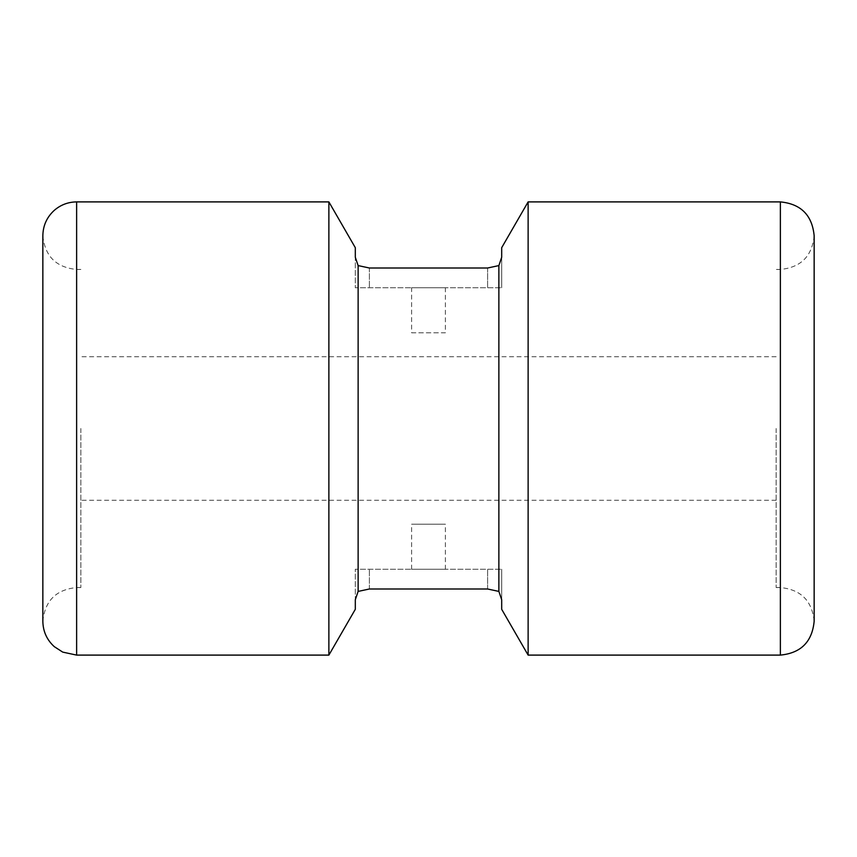 <?xml version="1.0" encoding="UTF-8"?>
<svg xmlns="http://www.w3.org/2000/svg" width="857" height="857" viewBox="0 0 857 857"><rect width="100%" height="100%" fill="white"/><g stroke="black" fill="none" stroke-linecap="round" stroke-linejoin="round"><path stroke-width="0.64" stroke-dasharray="4.29 3.21" d="M355.312 609.306L355.312 569.252L501.688 569.252L355.312 569.252L355.312 599.761M355.312 247.694L355.312 287.748L501.688 287.748L355.312 287.748L355.312 257.239M358.13 265.584L358.13 591.416M328.874 201.898L328.874 655.102M501.688 247.694L501.688 257.239L498.87 265.584L498.87 591.416L501.688 599.761L501.688 609.306M487.612 588.995L487.612 569.252L487.612 588.995L369.388 588.995L369.388 569.252L369.388 588.995M487.612 268.005L487.612 287.748L487.612 268.005L369.388 268.005L369.388 287.748L369.388 268.005M528.126 201.898L528.126 655.102M776.153 428.5L776.153 587.548L776.153 428.5M80.847 428.5L80.847 587.548L80.847 428.5M501.688 599.761L501.688 569.252L501.688 599.761M445.394 569.252L411.606 569.252L445.394 569.252L445.394 524.205L411.606 524.205L445.394 524.205M501.688 257.239L501.688 287.748L501.688 257.239M445.394 287.748L411.606 287.748L445.394 287.748L445.394 332.795L411.606 332.795L411.606 287.748M411.606 569.252L411.606 524.205M411.606 332.795L445.394 332.795M780.373 201.898L780.373 655.102M780.373 428.5L780.373 587.548L780.373 428.5M76.627 201.898L76.627 655.102M776.153 587.548L780.373 587.548C800.888 589.541 812.147 600.8 814.15 621.325L814.15 235.675C812.147 256.2 800.888 267.459 780.373 269.452L776.153 269.452M776.153 356.716L80.847 356.716M776.153 500.284L80.847 500.284M80.847 269.452L76.627 269.452C56.112 267.448 44.853 256.189 42.85 235.675L42.85 621.325C44.853 600.811 56.112 589.552 76.627 587.548L80.847 587.548"/><path stroke-width="1.29" d="M487.612 268.005L498.87 265.584L487.612 268.005L369.388 268.005L358.13 265.584L369.388 268.005M358.13 591.416L369.388 588.995L358.13 591.416L355.312 599.761L358.13 591.416L358.13 265.584L355.312 257.239L358.13 265.584M487.612 588.995L498.87 591.416L487.612 588.995L369.388 588.995M498.87 591.416L498.87 265.584L501.688 257.239L501.688 247.694L528.126 201.898L528.126 655.102L501.688 609.306L501.688 599.761L498.87 591.416M355.312 599.761L355.312 609.306L328.874 655.102L328.874 201.898L76.627 201.898C68.153 201.995 60.708 204.812 54.291 210.34C46.846 217.142 43.032 225.595 42.85 235.675L42.85 621.325C43.032 631.405 46.846 639.858 54.291 646.66L62.732 652.113L76.627 655.102L76.627 201.898M355.312 257.239L355.312 247.694L328.874 201.898M528.126 655.102L780.373 655.102L780.373 201.898L528.126 201.898M780.373 655.102C800.888 653.109 812.147 641.85 814.15 621.325L814.15 235.675C812.147 215.15 800.888 203.891 780.373 201.898M328.874 655.102L76.627 655.102"/></g></svg>

